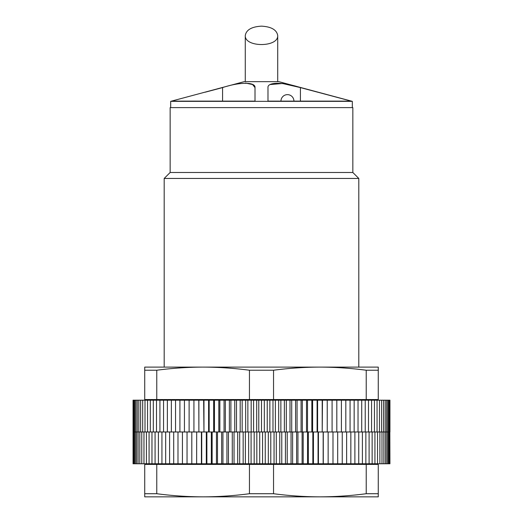 <?xml version="1.0" encoding="UTF-8"?>
<svg xmlns="http://www.w3.org/2000/svg" width="523" height="523" viewBox="0 0 523 523"><rect width="100%" height="100%" fill="white"/><g stroke="black" fill="none" stroke-linecap="round" stroke-linejoin="round"><path stroke-width="0.78" d="M245.274 35.512C244.496 47.541 278.498 47.541 277.713 35.512C276.732 29.837 271.326 26.719 261.493 26.15C251.661 26.719 246.255 29.837 245.274 35.512L245.274 81.66M164.183 367.1L164.183 178.454L358.804 178.454L358.804 367.1M164.183 178.454L170.152 172.485L352.835 172.485L358.804 178.454M170.152 172.485L170.152 107.607L352.835 107.607L352.835 172.485M170.675 107.607L170.675 101.351L352.319 101.351L352.319 107.607M170.675 101.351L244.163 81.66L278.831 81.66L352.319 101.351M351.227 101.122L267.985 101.122L267.985 87.589C267.331 81.902 283.329 81.895 300.418 87.589L351.227 101.122L300.418 87.589L282.498 83.49L270.43 84.523M205.245 92.185L222.569 87.589C239.632 81.902 255.649 81.895 255.008 87.589L255.008 101.122L255.008 87.589L252.583 84.536L245.509 83.072M171.76 101.122L255.008 101.122L255.008 87.589L255.008 101.122M267.985 101.122L267.985 87.589M366.224 464.411L366.224 493.719L378.266 493.719L378.266 464.411L144.721 464.411L144.721 493.719L156.769 493.719C172.217 495.758 187.659 496.804 203.107 496.85L144.721 496.85L144.721 493.719M156.769 464.411L156.769 493.719M249.451 464.411L249.451 493.719L273.542 493.719C288.984 495.758 304.432 496.804 319.88 496.85C335.328 496.804 350.776 495.758 366.224 493.719M273.542 464.411L273.542 493.719M378.266 493.719L378.266 496.85L203.107 496.85C218.555 496.804 234.003 495.758 249.451 493.719M133.058 431.978L133.058 400.187L133.058 463.764L133.26 431.978L196.7 431.978L196.635 463.764L133.26 463.764M133.11 400.187L198.805 400.187L198.884 431.978L196.7 431.978L196.635 463.764M198.805 400.187L203.643 400.187L203.963 431.978L201.414 431.978L201.414 463.764L196.7 463.764M203.643 400.187L208.599 400.187L208.599 431.978L209.161 431.978L206.317 431.978L206.317 463.764L201.414 463.764M208.599 400.187L213.659 400.187L213.659 431.978L214.463 431.978L211.331 431.978L211.331 463.764L206.317 463.764M213.659 400.187L218.817 400.187L218.817 431.978L219.856 431.978L216.444 431.978L216.444 463.764L211.331 463.764M218.817 400.187L224.053 400.187L224.053 431.978L225.335 431.978L221.647 431.978L221.647 463.764L216.444 463.764M224.053 400.187L229.375 400.187L229.375 431.978L230.891 431.978L226.93 431.978L226.93 463.764L221.647 463.764M229.375 400.187L234.755 400.187L234.755 431.978L236.501 431.978L232.284 431.978L232.284 463.764L226.93 463.764M234.755 400.187L240.188 400.187L240.188 431.978L242.162 431.978L237.697 431.978L237.697 463.764L232.284 463.764M240.188 400.187L245.666 400.187L245.666 431.978L247.863 431.978L243.156 431.978L243.156 463.764L237.697 463.764M245.666 400.187L251.177 400.187L251.177 431.978L253.596 431.978L248.654 431.978L248.654 463.764L243.156 463.764M389.838 463.764L389.838 431.978L389.942 463.764L259.709 463.764L259.709 431.978L254.171 431.978L254.171 463.764L248.654 463.764M265.246 463.764L265.246 431.978L258.78 431.978L258.78 400.187L256.701 400.187L256.701 431.978L253.596 431.978L253.596 400.187L256.701 400.187M270.783 463.764L270.783 431.978L264.324 431.978L264.324 400.187L389.942 400.187L389.942 431.978M276.294 463.764L276.294 431.978L269.855 431.978L269.855 400.187M281.779 463.764L281.779 431.978L275.373 431.978L275.373 400.187M287.219 463.764L287.219 431.978L280.864 431.978L280.864 400.187M292.612 463.764L292.612 431.978L286.316 431.978L286.316 400.187M297.94 463.764L297.94 431.978L291.716 431.978L291.716 400.187M303.196 463.764L303.196 431.978L297.057 431.978L297.057 400.187M308.374 463.764L308.374 431.978L306.511 431.978L312.61 431.978L312.61 400.187M313.454 463.764L313.454 431.978L311.852 431.978L311.852 400.187M318.429 463.764L318.429 431.978L317.088 431.978L317.598 431.978L317.598 400.187M323.286 463.764L323.286 431.978L322.214 431.978L322.482 400.187M328.143 463.764L328.143 431.978L323.162 431.978L323.162 463.764M332.988 463.764L332.988 431.978L328.143 431.978M337.695 463.764L337.695 431.978L332.988 431.978M342.245 463.764L342.245 431.978L337.695 431.978M346.631 463.764L346.631 431.978L342.245 431.978M350.848 463.764L350.848 431.978L346.631 431.978M354.888 463.764L354.888 431.978L350.848 431.978M358.745 463.764L358.745 431.978L354.888 431.978M362.4 463.764L362.4 431.978L358.745 431.978M365.858 463.764L365.858 431.978L362.4 431.978M369.101 463.764L369.101 431.978L365.858 431.978M372.134 463.764L372.134 431.978L369.101 431.978M374.939 463.764L374.939 431.978L372.134 431.978M377.521 463.764L377.521 431.978L374.939 431.978M379.875 463.764L379.875 431.978L377.521 431.978M381.986 463.764L381.986 431.978L379.875 431.978M383.856 463.764L383.856 431.978L381.986 431.978M385.484 463.764L385.484 431.978L383.856 431.978M386.863 463.764L386.863 431.978L385.484 431.978M387.988 463.764L387.988 431.978L386.863 431.978M388.857 463.764L388.857 431.978L387.988 431.978M389.478 463.764L389.478 431.978L388.857 431.978M389.838 431.978L389.478 431.978M259.709 463.764L254.171 463.764M147.97 463.764L147.97 464.411M133.718 463.764L133.718 431.978M134.431 463.764L134.431 431.978M135.398 463.764L135.398 431.978M136.621 463.764L136.621 431.978M138.092 463.764L138.092 431.978M139.811 463.764L139.811 431.978M141.772 463.764L141.772 431.978M143.969 463.764L143.969 431.978M146.407 463.764L146.407 431.978M149.075 463.764L149.075 431.978M151.971 463.764L151.971 431.978M155.083 463.764L155.083 431.978M158.41 463.764L158.41 431.978M161.94 463.764L161.94 431.978M165.673 463.764L165.673 431.978M169.596 463.764L169.596 431.978M173.701 463.764L173.701 431.978M177.983 463.764L177.983 431.978M182.435 463.764L182.435 431.978M187.044 463.764L187.044 431.978M191.804 463.764L191.804 431.978M201.728 463.764L201.728 431.978L198.884 431.978L198.884 400.187M206.879 463.764L206.879 431.978L203.963 431.978L203.963 400.187M212.135 463.764L212.135 431.978L209.161 431.978L209.161 400.187M217.49 463.764L217.49 431.978L214.463 431.978L214.463 400.187M222.935 463.764L222.935 431.978L219.856 431.978L219.856 400.187M228.453 463.764L228.453 431.978L225.335 431.978L225.335 400.187M234.043 463.764L234.043 431.978L230.891 431.978L230.891 400.187M239.684 463.764L239.684 431.978L236.501 431.978L236.501 400.187M245.365 463.764L245.365 431.978L242.162 431.978L242.162 400.187M251.086 463.764L251.086 431.978L247.863 431.978L247.863 400.187M256.826 463.764L256.826 431.978M262.572 463.764L262.572 431.978M268.319 463.764L268.319 431.978M274.052 463.764L274.052 431.978M279.759 463.764L279.759 431.978M285.434 463.764L285.434 431.978M291.056 463.764L291.056 431.978M296.619 463.764L296.619 431.978M302.111 463.764L302.111 431.978M307.524 463.764L307.511 400.187M312.839 463.764L312.839 431.978L317.088 431.978L317.088 400.187M318.056 463.764L318.056 431.978L322.214 431.978L322.214 400.187M156.769 399.539L156.769 370.232L144.721 370.232L144.721 399.539L378.266 399.539L378.266 370.232L366.224 370.232C350.776 368.192 335.328 367.153 319.88 367.1L378.266 367.1L378.266 370.232M366.224 399.539L366.224 370.232M249.451 399.539L249.451 370.232L273.542 370.232L273.542 399.539M249.451 370.232C234.003 368.192 218.555 367.153 203.107 367.1L319.88 367.1C304.432 367.153 288.984 368.192 273.542 370.232M144.721 370.232L144.721 367.1L203.107 367.1C187.659 367.153 172.217 368.192 156.769 370.232M302.327 400.187L302.327 431.978L306.511 431.978L306.511 400.187M251.177 400.187L253.596 400.187M258.78 400.187L264.324 400.187M147.97 400.187L147.97 399.539M389.792 400.187L389.792 431.978M389.38 400.187L389.38 431.978M388.713 400.187L388.713 431.978M387.791 400.187L387.791 431.978M386.621 400.187L386.621 431.978M385.196 400.187L385.196 431.978M383.522 400.187L383.522 431.978M381.607 400.187L381.607 431.978M379.45 400.187L379.45 431.978M377.057 400.187L377.057 431.978M374.429 400.187L374.429 431.978M371.578 400.187L371.578 431.978M368.506 400.187L368.506 431.978M365.224 400.187L365.224 431.978M361.726 400.187L361.726 431.978M358.033 400.187L358.033 431.978M354.149 400.187L354.149 431.978M350.07 400.187L350.07 431.978M345.821 400.187L345.821 431.978M341.401 400.187L341.401 431.978M336.819 400.187L336.819 431.978M332.092 400.187L332.092 431.978M327.241 400.187L327.241 431.978L327.221 400.187M301.085 400.187L301.085 431.978M295.58 400.187L295.58 431.978M290.004 400.187L290.004 431.978M284.368 400.187L284.368 431.978M278.694 400.187L278.694 431.978M272.98 400.187L272.98 431.978M267.24 400.187L267.24 431.978M261.493 400.187L261.493 431.978M193.928 400.187L193.928 431.978M189.11 400.187L189.11 431.978M184.436 400.187L184.436 431.978M179.912 400.187L179.912 431.978M175.551 400.187L175.551 431.978M171.367 400.187L171.367 431.978M167.367 400.187L167.367 431.978M163.549 400.187L163.549 431.978M159.927 400.187L159.927 431.978M156.508 400.187L156.508 431.978M153.304 400.187L153.304 431.978M150.317 400.187L150.317 431.978M147.545 400.187L147.545 431.978M145.008 400.187L145.008 431.978M142.701 400.187L142.701 431.978M140.635 400.187L140.635 431.978M138.811 400.187L138.811 431.978M137.229 400.187L137.229 431.978M135.902 400.187L135.902 431.978M134.823 400.187L134.823 431.978M133.993 400.187L133.993 431.978M133.424 400.187L133.424 431.978M300.418 101.122L300.418 87.589M222.569 101.122L222.569 87.589M277.713 81.66L277.713 35.512M293.933 101.122A6.485 6.485 0 0 0 287.447 94.637A6.485 6.485 0 0 0 280.956 101.122M375.024 463.764L375.024 464.411M375.024 400.187L375.024 399.539"/></g></svg>
